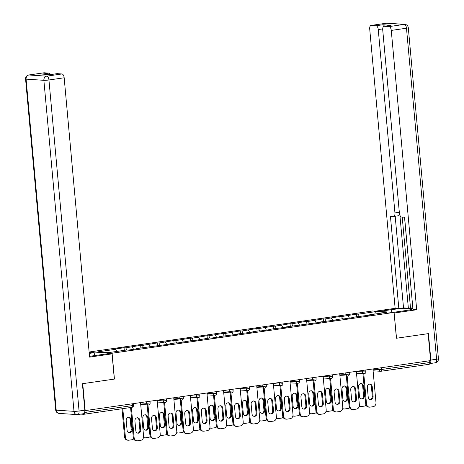 <?xml version="1.0" encoding="UTF-8"?>
<svg xmlns="http://www.w3.org/2000/svg" width="464" height="464" viewBox="0 0 464 464"><rect width="100%" height="100%" fill="white"/><g stroke="black" fill="none" stroke-linecap="round" stroke-linejoin="round"><path stroke-width="0.7" d="M90.59 352.443L90.532 351.805L372.517 310.979L394.069 312.405L112.091 353.232L90.532 351.805M116.824 351.428L115.582 349.299L98.293 351.805L109.226 352.53L126.515 350.024L128.151 350.134L138.26 348.667L136.625 348.563L136.468 348.928M115.582 349.299L113.947 349.195L124.056 347.727L124.294 350.343M126.985 350.053L125.692 347.838L124.056 347.727M125.692 347.838L140.656 345.326L140.894 347.942M143.585 347.652L142.291 345.436L140.656 345.326M142.291 345.436L157.255 342.919L157.493 345.541M160.184 345.251L158.891 343.029L157.255 342.919M158.891 343.029L173.855 340.518L174.093 343.134M176.784 342.844L175.491 340.628L173.855 340.518M175.491 340.628L190.455 338.117L190.692 340.733M193.384 340.443L192.09 338.221L190.455 338.117M192.09 338.221L207.054 335.71L207.298 338.331M209.983 338.036L208.69 335.82L207.054 335.71M208.69 335.82L223.654 333.309L223.897 335.924M226.583 335.634L225.289 333.419L223.654 333.309M225.289 333.419L240.259 330.907L240.497 333.523M243.182 333.233L241.889 331.012L240.259 330.907M241.889 331.012L256.859 328.5L257.097 331.116M259.782 330.826L258.489 328.611L256.859 328.5M258.489 328.611L273.458 326.099L273.696 328.715M276.382 328.425L275.088 326.204L273.458 326.099M275.088 326.204L290.058 323.692L290.296 326.314M292.981 326.018L291.688 323.802L290.058 323.692M291.688 323.802L306.658 321.291L306.895 323.907M309.581 323.617L308.287 321.401L306.658 321.291M308.287 321.401L323.257 318.89L323.495 321.506M326.18 321.216L324.887 318.994L323.257 318.89M324.887 318.994L339.857 316.483L340.095 319.099M342.78 318.809L341.487 316.593L339.857 316.483M341.487 316.593L356.456 314.082L356.694 316.697M359.38 316.407L358.086 314.186L356.456 314.082M358.086 314.186L375.382 311.686L386.315 312.411L369.025 314.911L368.863 315.282M136.625 348.563L171.46 343.865L169.824 343.754L176.314 342.815L177.95 342.925L192.914 340.408L194.549 340.518L209.513 338.007L211.149 338.117L221.258 336.649L219.623 336.545L237.858 334.248L236.222 334.138L254.458 331.847L252.822 331.737L259.318 330.797L260.948 330.907L271.057 329.44L269.422 329.336L287.657 327.039L286.027 326.929L320.856 322.231L319.226 322.12L337.456 319.829L335.826 319.719L342.316 318.78L343.946 318.89L354.055 317.422L352.425 317.318L370.655 315.021L369.025 314.911M133.603 349.34L132.182 346.898M150.208 346.939L148.782 344.491M153.224 346.156L153.068 346.527M166.808 344.537L165.381 342.09M169.824 343.754L169.667 344.12M183.408 342.13L181.981 339.689M186.424 341.353L186.267 341.719M200.007 339.729L198.58 337.282M203.023 338.946L202.867 339.317M216.607 337.328L215.18 334.88M219.623 336.545L219.466 336.91M233.206 334.921L231.78 332.479M236.222 334.138L236.066 334.509M249.806 332.52L248.379 330.072M252.822 331.737L252.665 332.102M266.406 330.113L264.979 327.671M269.422 329.336L269.265 329.701M283.005 327.712L281.578 325.264M286.027 326.929L285.865 327.3M299.605 325.31L298.178 322.863M302.627 324.527L302.464 324.893M316.204 322.903L314.778 320.462M319.226 322.12L319.064 322.492M332.804 320.502L331.383 318.055M335.826 319.719L335.663 320.085M349.404 318.095L347.983 315.653M352.425 317.318L352.263 317.683M381.46 367.72L381.617 369.489L429.821 362.512L429.664 360.737M429.821 362.512A1.862 0.928 81.8 0 1 429.148 364.292A1.862 0.928 81.8 0 1 429.049 364.298L381.037 371.246M374.837 314.07L375.382 311.686M394.069 312.405L396.424 338.25L428.133 333.657L430.586 360.603L85.185 410.617L82.731 383.664L114.44 379.076L112.091 353.232M80.788 414.114L83.642 414.306A1.862 0.928 -98.2 0 0 83.746 414.3A1.862 0.928 -98.2 0 0 84.436 412.896M84.842 410.594L85.185 410.617M369.553 384.134A2.854 2.459 -86.2 0 1 371.403 386.564L372.29 396.285A2.854 2.459 -86.2 0 1 370.063 399.475M366.514 403.9A3.724 3.207 93.8 0 0 369.46 407.154L368.648 407.096A3.724 3.207 -86.2 0 1 365.702 403.842L366.514 403.9L363.764 373.677M362.947 373.624L365.702 403.842M372.928 368.955L375.985 402.526A3.724 3.207 93.8 0 1 373.131 406.684L370.046 407.131A3.724 3.207 93.8 0 1 369.46 407.154M368.213 397.045L367.326 387.324A2.854 2.459 -86.2 0 1 369.959 384.122A2.854 2.459 -86.2 0 1 372.221 386.616L373.102 396.337A2.854 2.459 -86.2 0 1 370.469 399.539A2.854 2.459 -86.2 0 1 368.213 397.045M358.591 386.744L359.478 396.471A2.854 2.459 93.8 0 0 361.734 398.959A2.854 2.459 93.8 0 0 364.368 395.757L363.486 386.036A2.854 2.459 93.8 0 0 361.224 383.542A2.854 2.459 93.8 0 0 358.591 386.744M359.333 406.093A3.724 3.207 93.8 0 0 360.725 406.574A3.724 3.207 93.8 0 0 361.311 406.551L364.397 406.104A3.724 3.207 93.8 0 0 366.084 405.252M361.328 398.895A2.854 2.459 93.8 0 0 363.556 395.705L362.668 385.984A2.854 2.459 93.8 0 0 360.818 383.56M360.725 406.574L359.913 406.522A3.724 3.207 -86.2 0 1 359.269 406.4M379.181 311.419L391.5 309.639A13.961 1.282 -5.2 0 1 405.408 308.369A13.961 1.282 -5.2 0 1 412.467 308.838A13.961 1.282 -5.2 0 1 405.635 310.573L393.321 312.353M429.751 363.556A3.724 1.856 -98.2 0 0 430.859 360.064L428.452 333.61L396.529 338.233L394.127 312.997M394.232 313.003L416.689 309.755L412.977 309.511L404.579 217.216L401.627 217.024A3.724 1.856 -98.2 0 1 399.405 213.208L382.719 29.853A3.724 1.856 -98.2 0 1 384.07 26.297L390.879 25.305A3.724 1.856 81.8 0 1 391.077 25.3L382.846 24.754A3.724 1.856 81.8 0 1 384.447 26.239M404.515 217.216L412.89 308.514M402.224 217.059L410.489 307.91L412.78 308.061M410.489 307.91L408.361 308.218L403.523 307.893L398.843 308.572L395.131 308.328L369.709 28.994A3.724 1.856 -98.2 0 1 371.061 25.433A3.724 1.856 -98.2 0 1 371.258 25.427L376.037 25.74L382.846 24.754M375.475 311.176L395.131 308.328M416.689 309.755L391.268 30.421A3.724 1.856 -98.2 0 0 389.047 26.605L384.267 26.286A3.724 1.856 -98.2 0 0 384.07 26.297M382.696 28.913L378.259 29.557L394.945 212.912A3.724 1.856 -98.2 0 1 393.594 216.468A3.724 1.856 -98.2 0 1 393.397 216.479L390.439 216.282L398.843 308.572M378.259 29.557A3.724 1.856 -98.2 0 0 376.037 25.74M399.898 215.255L408.361 308.218M399.539 214.078A3.724 1.856 81.8 0 1 398.274 215.795L393.594 216.468M395.183 216.241L403.523 307.893M89.511 356.282A13.961 1.282 -5.2 0 0 93.218 355.807L108.332 353.62L112.039 353.864L89.587 357.118L64.165 77.778L48.946 79.982L79.071 411L84.819 410.17L82.412 383.711L114.335 379.088L112.039 353.864M89.245 353.4L94.192 352.681L89.175 352.628M94.459 355.627L94.192 352.681M43.773 72.842A3.724 1.856 81.8 0 1 43.964 72.796A3.724 1.856 81.8 0 1 44.161 72.784L48.935 73.103A3.724 1.856 81.8 0 1 50.535 74.588M56.776 73.706A3.724 1.856 81.8 0 1 56.968 73.654A3.724 1.856 81.8 0 1 57.165 73.648L61.944 73.962A3.724 1.856 81.8 0 1 64.165 77.778M48.935 73.103L42.125 74.089L50.356 74.634L57.165 73.648M84.819 410.17A3.724 1.856 81.8 0 1 83.468 413.731L77.72 414.561A3.724 1.856 -98.2 0 0 79.071 411A3.724 0.342 174.8 0 1 73.996 411.342L43.871 80.318L26.088 79.141L56.214 410.164L73.996 411.342A3.724 3.207 -86.2 0 0 76.943 414.59A3.724 3.724 0 0 0 77.72 414.561A3.724 1.856 -98.2 0 1 77.523 414.567A3.724 3.207 -86.2 0 1 76.943 414.59L59.16 413.412A3.724 3.207 93.8 0 1 56.214 410.164A3.724 0.342 174.8 0 1 55.697 410.037A3.724 3.724 0 0 0 59.16 413.412M352.953 386.541A2.854 2.459 -86.2 0 1 354.803 388.965L355.691 398.686A2.854 2.459 -86.2 0 1 353.464 401.876M349.914 406.302A3.724 3.207 93.8 0 0 352.86 409.555L352.048 409.503A3.724 3.207 -86.2 0 1 349.102 406.249L349.914 406.302L347.165 376.078M346.347 376.026L349.102 406.249M356.329 371.357L359.385 404.933A3.724 3.207 93.8 0 1 356.532 409.086L353.446 409.532A3.724 3.207 93.8 0 1 352.86 409.555M351.608 399.452L350.726 389.731A2.854 2.459 -86.2 0 1 353.359 386.524A2.854 2.459 -86.2 0 1 355.621 389.018L356.503 398.738A2.854 2.459 -86.2 0 1 353.87 401.946A2.854 2.459 -86.2 0 1 351.608 399.452M336.348 388.942A2.854 2.459 -86.2 0 1 338.204 391.367L339.091 401.087A2.854 2.459 -86.2 0 1 336.864 404.277M333.314 408.709A3.724 3.207 93.8 0 0 336.261 411.957L335.443 411.904A3.724 3.207 -86.2 0 1 332.497 408.651L333.314 408.709L330.565 378.485M329.747 378.427L332.497 408.651M339.729 373.758L342.786 407.334A3.724 3.207 93.8 0 1 339.932 411.487L336.847 411.933A3.724 3.207 93.8 0 1 336.261 411.957M335.008 401.853L334.126 392.132A2.854 2.459 -86.2 0 1 336.76 388.931A2.854 2.459 -86.2 0 1 339.022 391.425L339.903 401.145A2.854 2.459 -86.2 0 1 337.27 404.347A2.854 2.459 -86.2 0 1 335.008 401.853M319.748 391.343A2.854 2.459 -86.2 0 1 321.604 393.774L322.486 403.494A2.854 2.459 -86.2 0 1 320.264 406.684M316.715 411.11A3.724 3.207 93.8 0 0 319.661 414.364L318.843 414.306A3.724 3.207 -86.2 0 1 315.897 411.058L316.715 411.11L313.966 380.886M313.148 380.834L315.897 411.058M323.13 376.165L326.186 409.741A3.724 3.207 93.8 0 1 323.333 413.894L320.247 414.34A3.724 3.207 93.8 0 1 319.661 414.364M318.408 404.254L317.527 394.533A2.854 2.459 -86.2 0 1 320.16 391.332A2.854 2.459 -86.2 0 1 322.422 393.826L323.304 403.547A2.854 2.459 -86.2 0 1 320.67 406.748A2.854 2.459 -86.2 0 1 318.408 404.254M303.149 393.75A2.854 2.459 -86.2 0 1 305.005 396.175L305.886 405.896A2.854 2.459 -86.2 0 1 303.665 409.086M300.115 413.511A3.724 3.207 93.8 0 0 303.062 416.765L302.244 416.713A3.724 3.207 -86.2 0 1 299.297 413.459L300.115 413.511L297.366 383.293M296.548 383.235L299.297 413.459M306.53 378.566L309.587 412.142A3.724 3.207 93.8 0 1 306.733 416.295L303.647 416.742A3.724 3.207 93.8 0 1 303.062 416.765M301.809 406.661L300.927 396.94A2.854 2.459 -86.2 0 1 303.56 393.739A2.854 2.459 -86.2 0 1 305.822 396.227L306.704 405.954A2.854 2.459 -86.2 0 1 304.071 409.155A2.854 2.459 -86.2 0 1 301.809 406.661M286.549 396.152A2.854 2.459 -86.2 0 1 288.405 398.582L289.287 408.303A2.854 2.459 -86.2 0 1 287.065 411.493M283.516 415.918A3.724 3.207 93.8 0 0 286.462 419.166L285.644 419.114A3.724 3.207 -86.2 0 1 282.698 415.86L283.516 415.918L280.766 385.694M279.949 385.642L282.698 415.86M289.93 380.973L292.987 414.543A3.724 3.207 93.8 0 1 290.133 418.702L287.048 419.149A3.724 3.207 93.8 0 1 286.462 419.166M285.209 409.062L284.328 399.342A2.854 2.459 -86.2 0 1 286.961 396.14A2.854 2.459 -86.2 0 1 289.223 398.634L290.104 408.355A2.854 2.459 -86.2 0 1 287.471 411.556A2.854 2.459 -86.2 0 1 285.209 409.062M341.991 389.151L342.873 398.872A2.854 2.459 93.8 0 0 345.135 401.366A2.854 2.459 93.8 0 0 347.768 398.164L346.886 388.443A2.854 2.459 93.8 0 0 344.624 385.949A2.854 2.459 93.8 0 0 341.991 389.151M342.734 408.5A3.724 3.207 93.8 0 0 344.126 408.975A3.724 3.207 93.8 0 0 344.711 408.952L347.797 408.506A3.724 3.207 93.8 0 0 349.485 407.653M344.729 401.296A2.854 2.459 93.8 0 0 346.956 398.106L346.069 388.385A2.854 2.459 93.8 0 0 344.218 385.961M344.126 408.975L343.314 408.923A3.724 3.207 -86.2 0 1 342.67 408.801M325.392 391.552L326.273 401.273A2.854 2.459 93.8 0 0 328.535 403.767A2.854 2.459 93.8 0 0 331.168 400.565L330.287 390.845A2.854 2.459 93.8 0 0 328.025 388.351A2.854 2.459 93.8 0 0 325.392 391.552M326.134 410.901A3.724 3.207 93.8 0 0 327.526 411.382A3.724 3.207 93.8 0 0 328.112 411.359L331.197 410.913A3.724 3.207 93.8 0 0 332.885 410.06M328.129 403.703A2.854 2.459 93.8 0 0 330.356 400.513L329.469 390.792A2.854 2.459 93.8 0 0 327.613 388.362M327.526 411.382L326.708 411.324A3.724 3.207 -86.2 0 1 326.07 411.208M308.792 393.959L309.674 403.68A2.854 2.459 93.8 0 0 311.936 406.174A2.854 2.459 93.8 0 0 314.569 402.972L313.687 393.246A2.854 2.459 93.8 0 0 311.425 390.758A2.854 2.459 93.8 0 0 308.792 393.959M309.534 413.302A3.724 3.207 93.8 0 0 310.926 413.784A3.724 3.207 93.8 0 0 311.512 413.76L314.598 413.314A3.724 3.207 93.8 0 0 316.286 412.461M311.53 406.104A2.854 2.459 93.8 0 0 313.751 402.914L312.869 393.194A2.854 2.459 93.8 0 0 311.013 390.769M310.926 413.784L310.109 413.731A3.724 3.207 -86.2 0 1 309.465 413.61M292.192 396.36L293.074 406.081A2.854 2.459 93.8 0 0 295.336 408.575A2.854 2.459 93.8 0 0 297.969 405.374L297.088 395.653A2.854 2.459 93.8 0 0 294.826 393.159A2.854 2.459 93.8 0 0 292.192 396.36M292.935 415.709A3.724 3.207 93.8 0 0 294.327 416.185A3.724 3.207 93.8 0 0 294.913 416.167L297.998 415.715A3.724 3.207 93.8 0 0 299.686 414.868M294.93 408.511A2.854 2.459 93.8 0 0 297.151 405.321L296.27 395.601A2.854 2.459 93.8 0 0 294.414 393.17M294.327 416.185L293.509 416.133A3.724 3.207 -86.2 0 1 292.865 416.011M275.593 398.762L276.474 408.488A2.854 2.459 93.8 0 0 278.736 410.976A2.854 2.459 93.8 0 0 281.37 407.775L280.488 398.054A2.854 2.459 93.8 0 0 278.226 395.56A2.854 2.459 93.8 0 0 275.593 398.762M276.335 418.11A3.724 3.207 93.8 0 0 277.727 418.592A3.724 3.207 93.8 0 0 278.313 418.569L281.399 418.122A3.724 3.207 93.8 0 0 283.086 417.269M278.33 410.913A2.854 2.459 93.8 0 0 280.552 407.723L279.67 398.002A2.854 2.459 93.8 0 0 277.814 395.577M277.727 418.592L276.909 418.54A3.724 3.207 -86.2 0 1 276.266 418.418M269.949 398.559A2.854 2.459 -86.2 0 1 271.805 400.983L272.687 410.704A2.854 2.459 -86.2 0 1 270.466 413.894M266.916 418.319A3.724 3.207 93.8 0 0 269.862 421.573L269.045 421.521A3.724 3.207 -86.2 0 1 266.098 418.267L266.916 418.319L264.167 388.095M263.349 388.043L266.098 418.267M273.331 383.374L276.387 416.95A3.724 3.207 93.8 0 1 273.534 421.103L270.448 421.55A3.724 3.207 93.8 0 1 269.862 421.573M268.61 411.469L267.728 401.743A2.854 2.459 -86.2 0 1 270.361 398.541A2.854 2.459 -86.2 0 1 272.623 401.035L273.505 410.756A2.854 2.459 -86.2 0 1 270.872 413.958A2.854 2.459 -86.2 0 1 268.61 411.469M258.993 401.169L259.875 410.889A2.854 2.459 93.8 0 0 262.137 413.383A2.854 2.459 93.8 0 0 264.77 410.182L263.888 400.461A2.854 2.459 93.8 0 0 261.626 397.967A2.854 2.459 93.8 0 0 258.993 401.169M259.736 420.517A3.724 3.207 93.8 0 0 261.128 420.993A3.724 3.207 93.8 0 0 261.708 420.97L264.799 420.523A3.724 3.207 93.8 0 0 266.487 419.671M261.731 413.314A2.854 2.459 93.8 0 0 263.952 410.124L263.071 400.403A2.854 2.459 93.8 0 0 261.215 397.979M261.128 420.993L260.31 420.941A3.724 3.207 -86.2 0 1 259.666 420.819M253.35 400.96A2.854 2.459 -86.2 0 1 255.206 403.384L256.087 413.105A2.854 2.459 -86.2 0 1 253.866 416.295M250.316 420.726A3.724 3.207 93.8 0 0 253.263 423.974L252.445 423.922A3.724 3.207 -86.2 0 1 249.499 420.668L250.316 420.726L247.567 390.502M246.749 390.444L249.499 420.668M256.731 385.775L259.788 419.352A3.724 3.207 93.8 0 1 256.934 423.504L253.843 423.951A3.724 3.207 93.8 0 1 253.263 423.974M252.01 413.871L251.128 404.15A2.854 2.459 -86.2 0 1 253.762 400.948A2.854 2.459 -86.2 0 1 256.024 403.442L256.905 413.163A2.854 2.459 -86.2 0 1 254.272 416.365A2.854 2.459 -86.2 0 1 252.01 413.871M242.394 403.57L243.275 413.291A2.854 2.459 93.8 0 0 245.537 415.785A2.854 2.459 93.8 0 0 248.17 412.583L247.289 402.862A2.854 2.459 93.8 0 0 245.027 400.368A2.854 2.459 93.8 0 0 242.394 403.57M243.136 422.919A3.724 3.207 93.8 0 0 244.528 423.4A3.724 3.207 93.8 0 0 245.108 423.377L248.199 422.93A3.724 3.207 93.8 0 0 249.887 422.078M245.131 415.721A2.854 2.459 93.8 0 0 247.353 412.531L246.471 402.81A2.854 2.459 93.8 0 0 244.615 400.38M244.528 423.4L243.71 423.342A3.724 3.207 -86.2 0 1 243.066 423.226M236.75 403.361A2.854 2.459 -86.2 0 1 238.606 405.791L239.488 415.512A2.854 2.459 -86.2 0 1 237.266 418.702M233.717 423.127A3.724 3.207 93.8 0 0 236.663 426.381L235.845 426.323A3.724 3.207 -86.2 0 1 232.899 423.075L233.717 423.127L230.968 392.904M230.15 392.851L232.899 423.075M240.132 388.182L243.188 421.759A3.724 3.207 93.8 0 1 240.329 425.911L237.243 426.358A3.724 3.207 93.8 0 1 236.663 426.381M235.41 416.272L234.529 406.551A2.854 2.459 -86.2 0 1 237.162 403.349A2.854 2.459 -86.2 0 1 239.424 405.843L240.306 415.564A2.854 2.459 -86.2 0 1 237.672 418.766A2.854 2.459 -86.2 0 1 235.41 416.272M225.794 405.977L226.676 415.698A2.854 2.459 93.8 0 0 228.938 418.192A2.854 2.459 93.8 0 0 231.571 414.984L230.689 405.263A2.854 2.459 93.8 0 0 228.427 402.769A2.854 2.459 93.8 0 0 225.794 405.977M226.536 425.32A3.724 3.207 93.8 0 0 227.928 425.801A3.724 3.207 93.8 0 0 228.508 425.778L231.594 425.331A3.724 3.207 93.8 0 0 233.288 424.479M228.532 418.122A2.854 2.459 93.8 0 0 230.753 414.932L229.871 405.211A2.854 2.459 93.8 0 0 228.015 402.787M227.928 425.801L227.111 425.749A3.724 3.207 -86.2 0 1 226.467 425.627M220.151 405.768A2.854 2.459 -86.2 0 1 222.007 408.192L222.888 417.913A2.854 2.459 -86.2 0 1 220.667 421.103M217.117 425.529A3.724 3.207 93.8 0 0 220.064 428.782L219.246 428.73A3.724 3.207 -86.2 0 1 216.299 425.476L217.117 425.529L214.368 395.311M213.55 395.253L216.299 425.476M223.532 390.584L226.589 424.16A3.724 3.207 93.8 0 1 223.729 428.313L220.644 428.759A3.724 3.207 93.8 0 1 220.064 428.782M218.811 418.679L217.929 408.958A2.854 2.459 -86.2 0 1 220.562 405.756A2.854 2.459 -86.2 0 1 222.824 408.245L223.706 417.971A2.854 2.459 -86.2 0 1 221.073 421.173A2.854 2.459 -86.2 0 1 218.811 418.679M209.194 408.378L210.076 418.099A2.854 2.459 93.8 0 0 212.338 420.593A2.854 2.459 93.8 0 0 214.971 417.391L214.09 407.67A2.854 2.459 93.8 0 0 211.828 405.176A2.854 2.459 93.8 0 0 209.194 408.378M209.937 427.727A3.724 3.207 93.8 0 0 211.329 428.202A3.724 3.207 93.8 0 0 211.909 428.179L214.994 427.733A3.724 3.207 93.8 0 0 216.688 426.886M211.932 420.523A2.854 2.459 93.8 0 0 214.153 417.339L213.272 407.612A2.854 2.459 93.8 0 0 211.416 405.188M211.329 428.202L210.511 428.15A3.724 3.207 -86.2 0 1 209.867 428.028M203.551 408.169A2.854 2.459 -86.2 0 1 205.407 410.599L206.289 420.32A2.854 2.459 -86.2 0 1 204.067 423.51M200.518 427.936A3.724 3.207 93.8 0 0 203.464 431.184L202.646 431.131A3.724 3.207 -86.2 0 1 199.7 427.878L200.518 427.936L197.768 397.712M196.951 397.66L199.7 427.878M206.932 392.985L209.989 426.561A3.724 3.207 93.8 0 1 207.13 430.714L204.044 431.166A3.724 3.207 93.8 0 1 203.464 431.184M202.211 421.08L201.33 411.359A2.854 2.459 -86.2 0 1 203.963 408.158A2.854 2.459 -86.2 0 1 206.225 410.652L207.106 420.372A2.854 2.459 -86.2 0 1 204.473 423.574A2.854 2.459 -86.2 0 1 202.211 421.08M192.595 410.779L193.476 420.5A2.854 2.459 93.8 0 0 195.738 422.994A2.854 2.459 93.8 0 0 198.372 419.792L197.49 410.072A2.854 2.459 93.8 0 0 195.228 407.578A2.854 2.459 93.8 0 0 192.595 410.779M193.337 430.128A3.724 3.207 93.8 0 0 194.729 430.609A3.724 3.207 93.8 0 0 195.309 430.586L198.395 430.14A3.724 3.207 93.8 0 0 200.088 429.287M195.332 422.93A2.854 2.459 93.8 0 0 197.554 419.74L196.672 410.019A2.854 2.459 93.8 0 0 194.816 407.589M194.729 430.609L193.911 430.551A3.724 3.207 -86.2 0 1 193.268 430.435M186.951 410.576A2.854 2.459 -86.2 0 1 188.807 413.001L189.689 422.721A2.854 2.459 -86.2 0 1 187.468 425.911M183.918 430.337A3.724 3.207 93.8 0 0 186.864 433.591L186.047 433.538A3.724 3.207 -86.2 0 1 183.1 430.285L183.918 430.337L181.169 400.113M180.351 400.061L183.1 430.285M190.333 395.392L193.389 428.968A3.724 3.207 93.8 0 1 190.53 433.121L187.444 433.567A3.724 3.207 93.8 0 1 186.864 433.591M185.612 423.487L184.73 413.76A2.854 2.459 -86.2 0 1 187.363 410.559A2.854 2.459 -86.2 0 1 189.625 413.053L190.507 422.774A2.854 2.459 -86.2 0 1 187.874 425.975A2.854 2.459 -86.2 0 1 185.612 423.487M175.995 413.186L176.877 422.907A2.854 2.459 93.8 0 0 179.139 425.401A2.854 2.459 93.8 0 0 181.772 422.199L180.89 412.479A2.854 2.459 93.8 0 0 178.628 409.985A2.854 2.459 93.8 0 0 175.995 413.186M176.738 432.535A3.724 3.207 93.8 0 0 178.13 433.011A3.724 3.207 93.8 0 0 178.71 432.987L181.795 432.541A3.724 3.207 93.8 0 0 183.489 431.688M178.733 425.331A2.854 2.459 93.8 0 0 180.954 422.141L180.073 412.421A2.854 2.459 93.8 0 0 178.217 409.996M178.13 433.011L177.312 432.958A3.724 3.207 -86.2 0 1 176.668 432.837M170.352 412.977A2.854 2.459 -86.2 0 1 172.208 415.402L173.089 425.123A2.854 2.459 -86.2 0 1 170.868 428.313M167.318 432.738A3.724 3.207 93.8 0 0 170.265 435.992L169.447 435.94A3.724 3.207 -86.2 0 1 166.501 432.686L167.318 432.738L164.569 402.52M163.751 402.462L166.501 432.686M173.733 397.793L176.79 431.369A3.724 3.207 93.8 0 1 173.93 435.522L170.845 435.969A3.724 3.207 93.8 0 1 170.265 435.992M169.012 425.888L168.13 416.167A2.854 2.459 -86.2 0 1 170.764 412.966A2.854 2.459 -86.2 0 1 173.02 415.46L173.907 425.181A2.854 2.459 -86.2 0 1 171.274 428.382A2.854 2.459 -86.2 0 1 169.012 425.888M159.396 415.587L160.277 425.308A2.854 2.459 93.8 0 0 162.539 427.802A2.854 2.459 93.8 0 0 165.172 424.601L164.285 414.88A2.854 2.459 93.8 0 0 162.029 412.386A2.854 2.459 93.8 0 0 159.396 415.587M160.138 434.936A3.724 3.207 93.8 0 0 161.53 435.418A3.724 3.207 93.8 0 0 162.11 435.394L165.196 434.948A3.724 3.207 93.8 0 0 166.889 434.095M162.133 427.738A2.854 2.459 93.8 0 0 164.355 424.548L163.473 414.828A2.854 2.459 93.8 0 0 161.617 412.397M161.53 435.418L160.712 435.36A3.724 3.207 -86.2 0 1 160.068 435.244M153.752 415.379A2.854 2.459 -86.2 0 1 155.608 417.809L156.49 427.53A2.854 2.459 -86.2 0 1 154.268 430.72M150.719 435.145A3.724 3.207 93.8 0 0 153.665 438.399L152.847 438.341A3.724 3.207 -86.2 0 1 149.901 435.093L150.719 435.145L147.97 404.921M147.152 404.869L149.901 435.093M157.134 400.2L160.19 433.77A3.724 3.207 93.8 0 1 157.331 437.929L154.245 438.376A3.724 3.207 93.8 0 1 153.665 438.399M152.412 428.289L151.531 418.569A2.854 2.459 -86.2 0 1 154.164 415.367A2.854 2.459 -86.2 0 1 156.42 417.861L157.308 427.582A2.854 2.459 -86.2 0 1 154.674 430.783A2.854 2.459 -86.2 0 1 152.412 428.289M142.796 417.994L143.678 427.715A2.854 2.459 93.8 0 0 145.94 430.209A2.854 2.459 93.8 0 0 148.573 427.002L147.685 417.281A2.854 2.459 93.8 0 0 145.429 414.787A2.854 2.459 93.8 0 0 142.796 417.994M143.538 437.337A3.724 3.207 93.8 0 0 144.93 437.819A3.724 3.207 93.8 0 0 145.51 437.796L148.596 437.349A3.724 3.207 93.8 0 0 150.29 436.496M145.534 430.14A2.854 2.459 93.8 0 0 147.755 426.95L146.873 417.229A2.854 2.459 93.8 0 0 145.017 414.804M144.93 437.819L144.113 437.767A3.724 3.207 -86.2 0 1 143.469 437.645M137.153 417.786A2.854 2.459 -86.2 0 1 139.009 420.21L139.89 429.931A2.854 2.459 -86.2 0 1 137.669 433.121M134.119 437.546A3.724 3.207 93.8 0 0 137.066 440.8L136.248 440.748A3.724 3.207 -86.2 0 1 133.301 437.494L134.119 437.546L131.376 407.404M130.575 407.52L133.301 437.494M140.534 402.601L143.591 436.177A3.724 3.207 93.8 0 1 140.731 440.33L137.646 440.777A3.724 3.207 93.8 0 1 137.066 440.8M135.813 430.696L134.925 420.976A2.854 2.459 -86.2 0 1 137.564 417.774A2.854 2.459 -86.2 0 1 139.821 420.262L140.708 429.983A2.854 2.459 -86.2 0 1 138.069 433.19A2.854 2.459 -86.2 0 1 135.813 430.696M126.191 420.396L127.078 430.116A2.854 2.459 93.8 0 0 129.334 432.61A2.854 2.459 93.8 0 0 131.973 429.409L131.086 419.688A2.854 2.459 93.8 0 0 128.83 417.194A2.854 2.459 93.8 0 0 126.191 420.396M122.803 408.645L125.384 436.972A3.724 3.207 93.8 0 0 128.331 440.22A3.724 3.207 93.8 0 0 128.911 440.197L131.996 439.75A3.724 3.207 93.8 0 0 133.69 438.898M122.003 408.761L124.567 436.914L125.384 436.972M128.934 432.541A2.854 2.459 93.8 0 0 131.155 429.357L130.274 419.63A2.854 2.459 93.8 0 0 128.418 417.206M128.331 440.22L127.513 440.168A3.724 3.207 -86.2 0 1 124.567 436.914M372.957 369.257L381.617 369.489A1.862 0.928 81.8 0 1 380.944 371.27A1.862 0.928 81.8 0 1 380.845 371.275A1.862 1.607 -86.2 0 1 379.082 369.657L378.937 368.085M84.599 412.496L132.623 405.542A1.862 0.928 -98.2 0 1 131.944 407.322A1.862 0.928 -98.2 0 1 131.846 407.328L83.839 414.277M83.746 414.3L131.944 407.322A1.862 1.862 0 0 0 133.533 405.31L132.623 405.542L132.46 403.773M356.358 371.658L365.017 371.896L365.934 371.664L365.777 369.988M364.246 373.677A1.862 1.607 -86.2 0 1 362.483 372.064L362.338 370.487M339.758 374.059L345.883 374.465L345.738 372.888M323.159 376.466L329.283 376.872L329.138 375.295M306.559 378.868L312.684 379.274L312.539 377.696M289.959 381.275L296.084 381.675L295.939 380.103M273.36 383.676L279.485 384.082L279.34 382.504M256.76 386.077L262.885 386.483L262.74 384.905M240.161 388.484L246.28 388.89L246.14 387.312M223.561 390.885L229.68 391.291L229.541 389.714M206.961 393.286L213.08 393.692L212.941 392.121M190.362 395.693L196.481 396.099L196.342 394.522M173.762 398.095L179.881 398.501L179.742 396.923M157.163 400.502L163.282 400.908L163.142 399.33M140.563 402.903L146.682 403.309L146.543 401.731M347.646 376.084A1.862 1.607 -86.2 0 1 345.883 374.465L349.328 374.065L349.177 372.395M331.047 378.485A1.862 1.607 -86.2 0 1 329.283 376.872L332.729 376.472L332.578 374.796M314.447 380.886A1.862 1.607 -86.2 0 1 312.684 379.274L316.129 378.873L315.978 377.197M297.847 383.293A1.862 1.607 -86.2 0 1 296.084 381.675L299.529 381.275L299.379 379.604M281.248 385.694A1.862 1.607 -86.2 0 1 279.485 384.082L282.93 383.682L282.779 382.005M264.648 388.101A1.862 1.607 -86.2 0 1 262.885 386.483L266.33 386.083L266.179 384.407M248.049 390.502A1.862 1.607 -86.2 0 1 246.28 388.89L249.731 388.49L249.58 386.814M231.449 392.904A1.862 1.607 -86.2 0 1 229.68 391.291L233.131 390.891L232.98 389.215M214.849 395.311A1.862 1.607 -86.2 0 1 213.08 393.692L216.531 393.292L216.381 391.622M198.25 397.712A1.862 1.607 -86.2 0 1 196.481 396.099L199.932 395.699L199.781 394.023M181.65 400.119A1.862 1.607 -86.2 0 1 179.881 398.501L183.332 398.1L183.181 396.424M165.045 402.52A1.862 1.607 -86.2 0 1 163.282 400.908L166.733 400.507L166.582 398.831M148.445 404.921A1.862 1.607 -86.2 0 1 146.682 403.309L150.133 402.909L149.982 401.232M372.221 386.616L371.403 386.564M373.102 396.337L372.29 396.285M362.668 385.984L363.486 386.036M363.556 395.705L364.368 395.757M391.077 25.3L384.267 26.286M389.047 26.605L404.26 24.401L386.477 23.223L371.258 25.427M430.859 360.064L436.607 359.235L406.481 28.217L391.268 30.421M394.945 212.912L399.318 212.274M391.738 312.249L391.5 309.639M404.26 24.401A3.724 1.856 81.8 0 1 406.481 28.217A3.724 0.342 174.8 0 0 408.303 27.753A3.724 3.724 0 0 0 404.84 24.377A3.724 3.207 93.8 0 0 404.26 24.401M386.477 23.223A3.724 3.207 -86.2 0 1 387.057 23.2A3.724 3.724 0 0 0 386.28 23.229A3.724 1.856 81.8 0 1 386.477 23.223M386.089 23.281A3.724 1.856 81.8 0 1 386.28 23.229L371.061 25.433M408.303 27.753L438.428 358.771A3.724 0.342 174.8 0 1 436.607 359.235A3.724 1.856 81.8 0 1 435.255 362.796L429.739 363.59M44.161 72.784L28.942 74.988L46.725 76.166L61.944 73.962M25.572 79.019A3.724 0.342 174.8 0 0 26.088 79.141A3.724 3.207 -86.2 0 1 28.942 74.988A3.724 1.856 -98.2 0 0 28.745 75A3.724 3.724 0 0 0 25.572 79.019L55.697 410.037M46.725 76.166A3.724 3.207 93.8 0 0 43.871 80.318A3.724 0.342 174.8 0 0 48.946 79.982A3.724 1.856 -98.2 0 0 46.725 76.166M355.621 389.018L354.803 388.965M356.503 398.738L355.691 398.686M339.022 391.425L338.204 391.367M339.903 401.145L339.091 401.087M322.422 393.826L321.604 393.774M323.304 403.547L322.486 403.494M305.822 396.227L305.005 396.175M306.704 405.954L305.886 405.896M289.223 398.634L288.405 398.582M290.104 408.355L289.287 408.303M346.069 388.385L346.886 388.443M346.956 398.106L347.768 398.164M329.469 390.792L330.287 390.845M330.356 400.513L331.168 400.565M312.869 393.194L313.687 393.246M313.751 402.914L314.569 402.972M296.27 395.601L297.088 395.653M297.151 405.321L297.969 405.374M279.67 398.002L280.488 398.054M280.552 407.723L281.37 407.775M272.623 401.035L271.805 400.983M273.505 410.756L272.687 410.704M263.071 400.403L263.888 400.461M263.952 410.124L264.77 410.182M256.024 403.442L255.206 403.384M256.905 413.163L256.087 413.105M246.471 402.81L247.289 402.862M247.353 412.531L248.17 412.583M239.424 405.843L238.606 405.791M240.306 415.564L239.488 415.512M229.871 405.211L230.689 405.263M230.753 414.932L231.571 414.984M222.824 408.245L222.007 408.192M223.706 417.971L222.888 417.913M213.272 407.612L214.09 407.67M214.153 417.339L214.971 417.391M206.225 410.652L205.407 410.599M207.106 420.372L206.289 420.32M196.672 410.019L197.49 410.072M197.554 419.74L198.372 419.792M189.625 413.053L188.807 413.001M190.507 422.774L189.689 422.721M180.073 412.421L180.89 412.479M180.954 422.141L181.772 422.199M173.02 415.46L172.208 415.402M173.907 425.181L173.089 425.123M163.473 414.828L164.285 414.88M164.355 424.548L165.172 424.601M156.42 417.861L155.608 417.809M157.308 427.582L156.49 427.53M146.873 417.229L147.685 417.281M147.755 426.95L148.573 427.002M139.821 420.262L139.009 420.21M140.708 429.983L139.89 429.931M130.274 419.63L131.086 419.688M131.155 429.357L131.973 429.409M429.148 364.292L380.944 371.27A1.862 1.862 0 0 1 380.555 371.287L373.097 370.794M356.497 373.195L363.956 373.688A1.862 1.862 0 0 0 365.934 371.664M339.897 375.602L347.356 376.095A1.862 1.862 0 0 0 349.328 374.065M323.298 378.003L330.757 378.496A1.862 1.862 0 0 0 332.729 376.472M306.698 380.405L314.157 380.898A1.862 1.862 0 0 0 316.129 378.873M290.099 382.812L297.557 383.305A1.862 1.862 0 0 0 299.529 381.275M273.499 385.213L280.958 385.706A1.862 1.862 0 0 0 282.93 383.682M256.899 387.614L264.358 388.113A1.862 1.862 0 0 0 266.33 386.083M240.3 390.021L247.753 390.514A1.862 1.862 0 0 0 249.731 388.49M223.7 392.422L231.153 392.915A1.862 1.862 0 0 0 233.131 390.891M207.101 394.829L214.554 395.322A1.862 1.862 0 0 0 216.531 393.292M190.501 397.23L197.954 397.723A1.862 1.862 0 0 0 199.932 395.699M173.901 399.632L181.354 400.125A1.862 1.862 0 0 0 183.332 398.1M157.302 402.039L164.755 402.532A1.862 1.862 0 0 0 166.733 400.507M140.702 404.44L148.155 404.933A1.862 1.862 0 0 0 150.133 402.909M133.533 405.31L133.383 403.639M404.84 24.377L387.057 23.2M435.255 362.796A3.724 3.724 0 0 0 438.428 358.771M43.964 72.796L28.745 75M56.968 73.654L50.257 74.629"/></g></svg>
